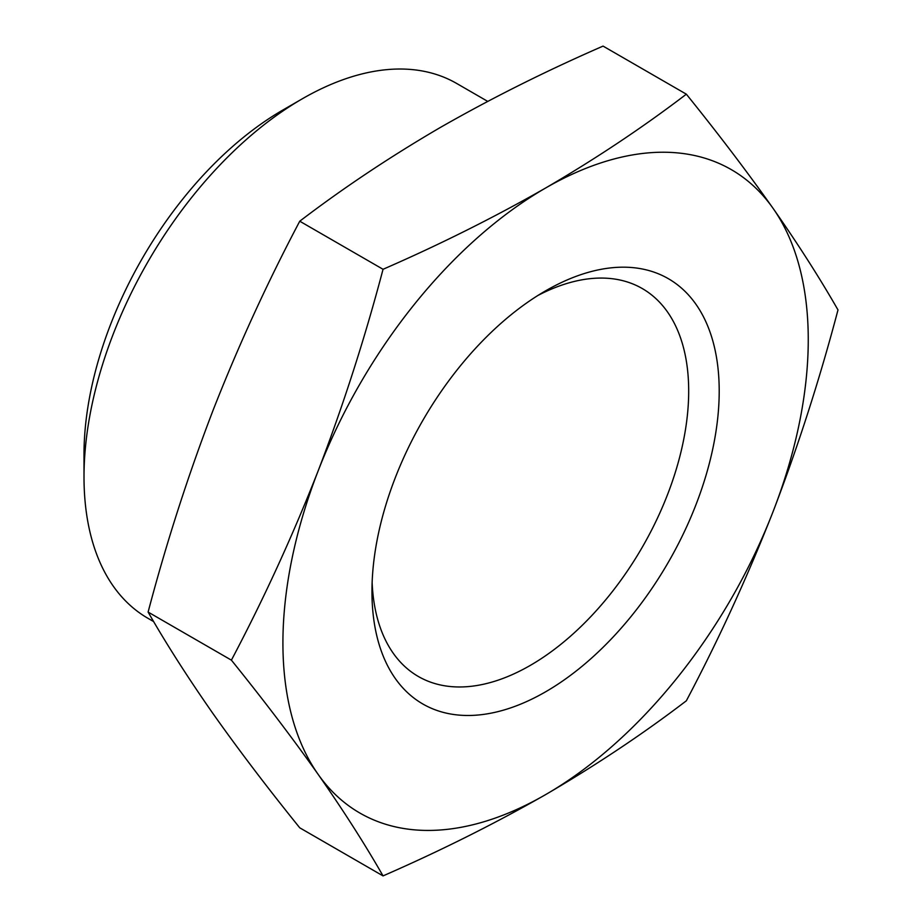 <?xml version="1.0" encoding="UTF-8"?>
<svg xmlns="http://www.w3.org/2000/svg" width="922" height="922" viewBox="0 0 922 922"><rect width="100%" height="100%" fill="white"/><g stroke="black" fill="none" stroke-linecap="round" stroke-linejoin="round"><path stroke-width="1.38" d="M686.348 94.182L603.057 46.1C545.939 71.006 491.76 98.089 440.52 127.363C390.213 156.705 343.295 187.984 299.754 221.211C267.461 282.305 238.556 345.347 213.04 410.348C188.007 475.637 166.363 542.874 148.108 612.07C166.363 643.971 188.007 677.831 213.04 713.651C238.556 749.747 267.461 787.803 299.754 827.818L383.045 875.9C364.789 843.987 343.134 810.127 318.102 774.307C292.585 738.211 263.68 700.155 231.399 660.152C263.68 599.058 292.585 536.016 318.102 471.015C343.134 405.726 364.789 338.489 383.045 269.293C440.163 244.388 494.342 217.304 545.582 188.03C595.877 158.688 642.807 127.409 686.348 94.182C718.63 134.197 747.535 172.253 773.062 208.349C798.095 244.169 819.739 278.029 837.994 309.93C819.739 379.126 798.095 446.363 773.062 511.652C747.535 576.653 718.63 639.695 686.348 700.789C643.21 733.762 596.292 765.041 545.582 794.637C494.757 823.669 440.578 850.764 383.045 875.9M153.651 621.589L147.958 618.305A308.766 178.269 -60 0 1 84.006 476.951A308.766 178.269 -60 0 1 302.335 98.781A308.766 178.269 -60 0 1 456.724 83.487L487.715 101.385M84.006 476.951L84.006 454.523A281.302 162.41 -60 0 1 282.916 109.995L302.335 98.781M148.108 612.07L231.399 660.152M299.754 221.211L383.045 269.293M318.102 471.015A371.462 214.469 -60 0 1 545.582 188.03A371.462 214.469 -60 0 1 773.062 208.349A371.462 214.469 -60 0 1 773.062 511.652A371.462 214.469 -60 0 1 545.582 794.637A371.462 214.469 -60 0 1 318.102 774.307A371.462 214.469 -60 0 1 318.102 471.015M545.582 691.823A245.552 141.769 -60 0 1 371.958 591.578A245.552 141.769 -60 0 1 545.582 290.845A245.552 141.769 -60 0 1 719.206 391.089A245.552 141.769 -60 0 1 545.582 691.823M537.768 295.547A223.965 129.311 -60 0 1 642.3 288.563A223.965 129.311 -60 0 1 676.633 468.03A223.965 129.311 -60 0 1 530.323 665.384A223.965 129.311 -60 0 1 418.334 676.483A223.965 129.311 -60 0 1 372.131 582.462"/></g></svg>
